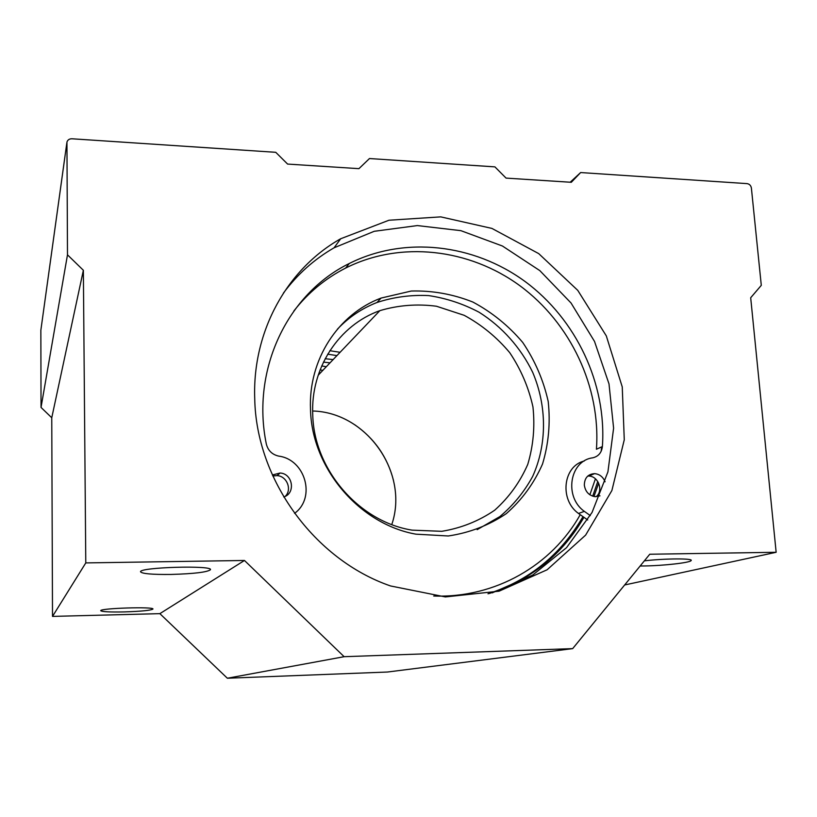 <?xml version="1.0" encoding="UTF-8"?>
<svg xmlns="http://www.w3.org/2000/svg" width="817" height="817" viewBox="0 0 817 817"><rect width="100%" height="100%" fill="white"/><g stroke="black" fill="none" stroke-linecap="round" stroke-linejoin="round"><path stroke-width="1.23" d="M327.719 354.17L336.921 355.609M393.477 480.376C387.421 457.02 374.492 438.463 354.68 424.697M310.511 409.654C311.767 468.151 359.357 524.177 415.884 534.165L448.288 535.983C469.571 532.796 488.913 525.351 506.305 513.638C521.981 499.82 534.063 483.286 542.529 464.015C548.626 443.764 550.515 422.9 548.197 401.423C543.468 380.232 534.972 360.563 522.706 342.415C508.552 325.697 491.946 312.247 472.869 302.045C452.884 294.11 432.356 290.443 411.298 291.036L381.1 298.062C338.095 314.116 308.152 359.786 310.511 409.654M340.086 352.301L329.854 350.718M329.997 362.86L323.471 362.094M333.111 359.603L325.176 358.714M477.148 529.661L499.861 516.589C513.29 505.284 524.218 491.895 532.653 476.434C547.176 444.274 547.012 406.131 532.725 372.419C520.756 347.674 502.149 326.769 479.079 312.227C463.035 303.761 446.194 298.205 428.568 295.58C410.849 294.743 393.651 297.051 376.984 302.494C361.88 308.387 348.696 317.282 337.421 329.169M312.748 414.781C313.912 469.591 359.051 521.777 412.115 530.141L441.783 531.316C461.217 528.109 478.864 521.062 494.724 510.176C509.011 497.379 520.02 482.122 527.751 464.403C533.317 445.796 535.053 426.637 532.95 406.907C528.66 387.452 520.909 369.366 509.726 352.658C496.807 337.247 481.632 324.798 464.179 315.311L436.441 306.232C417.109 303.71 398.247 305.18 379.854 310.654C339.075 325.084 310.501 367.967 312.748 414.781M391.782 524.545C409.337 473.125 366.976 412.33 312.656 411.002M293.844 311.011C308.142 292.7 325.421 278.383 345.673 268.058L349.278 263.503C287.911 293.436 250.962 369.08 266.301 443.917C267.966 450.535 272.112 454.599 278.75 456.121C305.252 459.491 316.118 497.451 294.866 513.117L294.559 513.342M590.303 515.588L584.349 511.381C563.761 496.828 569.684 460.625 592.733 457.826C598.391 456.468 601.608 452.72 602.384 446.572C606.796 383.888 576.291 319.324 525.117 281.538C473.87 243.946 404.538 235.715 349.278 263.503M587.709 519.969L578.487 513.454L584.349 511.381M578.487 513.454C559.196 499.769 563.107 465.996 584.237 461.013M345.673 268.058C400.442 240.474 469.172 248.552 519.949 285.766C570.664 323.175 600.863 387.135 596.43 449.238L602.384 446.572M587.77 476.056L588.71 476.056C598.391 475.984 603.773 490.946 596.114 496.695M272.827 475.984L277.045 475.606C286.869 476.056 292.272 489.495 285.327 496.276M599.974 495.827L595.123 496.665C588.965 495.582 585.36 491.742 584.329 485.145C584.502 477.935 587.934 474.095 594.623 473.635C599.545 474.136 603.028 476.852 605.08 481.805M272.378 474.983L280.088 473.023C292.833 473.533 295.907 493.397 283.754 496.961M283.376 293.14C297.347 274.349 314.239 259.234 334.061 247.806L374.237 231.293L417.364 225.574L460.9 230.67L502.445 246.019L539.802 270.601L571.032 302.995L594.521 341.435L609.002 383.898L613.608 428.169L607.93 471.848L592.039 512.484L566.549 547.656L532.684 575.097L492.243 592.866M254.73 398.665C252.249 331.11 287.359 268.722 340.699 238.748L388.974 220.233L440.751 216.873L491.936 228.423L538.72 253.617L577.762 290.362L606.306 335.889L622.248 386.921L624.27 439.781L611.892 490.517L585.626 535.125L547.104 569.786L499.075 591.181L445.347 596.931L390.577 585.963C314.392 559.778 256.14 479.528 254.73 398.665M71.947 138.778C69.374 138.757 67.709 139.86 66.943 142.076L67.484 254.822L83.365 270.284L85.785 562.913L244.467 560.472L344.131 656.694L572.666 648.627L649.76 554.232L776.15 552.282L750.69 297.745L761.291 285.347L751.395 188.053C750.905 185.5 749.465 184.029 747.065 183.621L580.632 172.561L571.308 182.293L506.07 178.106L494.908 166.872L369.478 158.539L358.929 168.659L287.604 164.074L275.758 152.309L71.947 138.778M66.8 143.098L40.85 330.252L41.034 407.428L67.484 254.822M41.034 407.428L51.757 417.753L83.365 270.284M51.757 417.753L52.513 616.396L85.785 562.913M171.11 574.443C193.874 573.779 206.967 572.227 210.388 569.786C213.88 565.119 139.503 567.172 140.524 571.767C141.923 573.738 152.125 574.637 171.11 574.443M124.419 611.913C141.188 611.351 150.685 610.411 152.912 609.084C155.026 606.51 99.745 608.195 100.726 610.697C101.951 611.78 109.846 612.188 124.419 611.913M52.513 616.396L159.866 613.649L244.467 560.472M159.866 613.649L227.361 678.233L344.131 656.694M227.361 678.233L387.381 672.034L572.666 648.627M640.15 565.997L644.613 565.956C663.496 565.701 689.875 562.729 691.08 560.625C694.144 558.287 665.447 558.379 644.368 560.84M624.658 584.972L776.15 552.282M570.195 182.222L580.632 172.561M598.677 483.174L593.949 496.501M583.941 517.304C562.484 554.447 530.948 579.845 489.312 593.499M326.31 366.721L321.714 365.934M322.858 370.346L320.08 369.897M433.725 596.012C495.194 598.299 551.945 565.272 580.233 514.679M589.864 494.775L595.43 478.813M601.159 451.301L601.659 446.899M488.464 593.673C501.638 589.517 514.016 583.859 525.586 576.71M40.85 330.252L66.8 143.21M487.994 593.765C528.936 580.673 560.595 554.957 582.981 516.63M592.693 496.174L597.768 481.499M376.984 302.494L381.1 298.062M318.17 375.248L379.854 310.654M277.045 475.606L280.088 473.023M588.71 476.056L594.623 473.635M340.699 238.748L334.061 247.806M691.029 560.115L691.08 560.625"/></g></svg>
